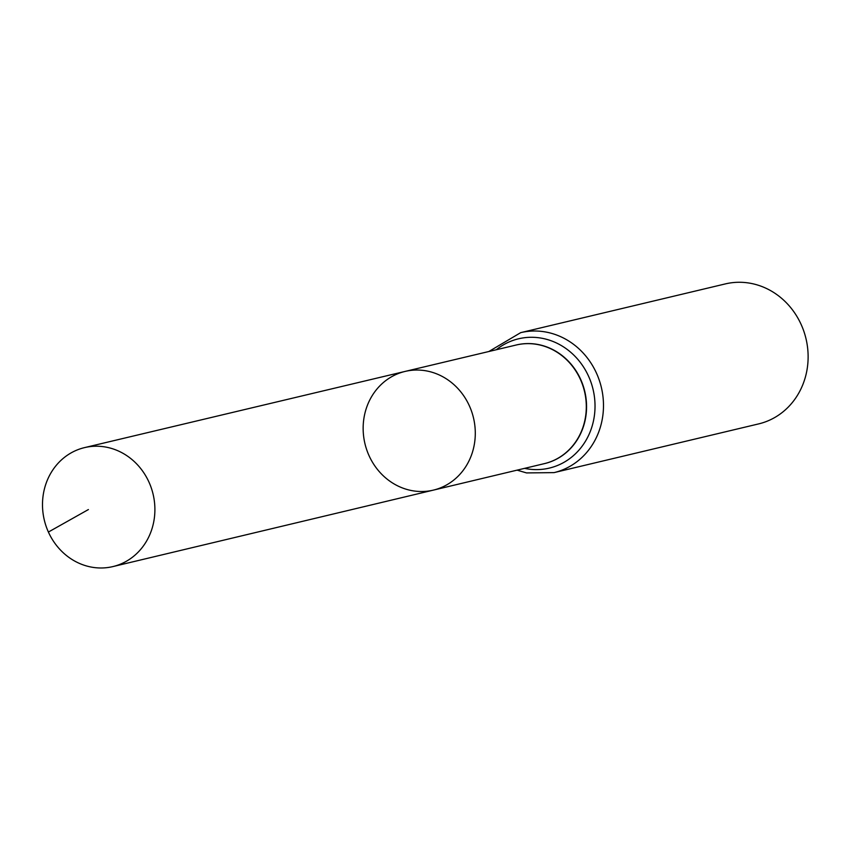 <?xml version="1.0" encoding="UTF-8"?>
<svg xmlns="http://www.w3.org/2000/svg" width="850" height="850" viewBox="0 0 850 850"><rect width="100%" height="100%" fill="white"/><g stroke="black" fill="none" stroke-linecap="round" stroke-linejoin="round"><path stroke-width="1.27" d="M369.038 455.653A61.009 55.781 -103.4 0 0 433.373 490.121A61.009 55.781 -103.4 0 0 473.482 417.849A61.009 55.781 -103.4 0 0 405.11 371.418A61.009 55.781 -103.4 0 0 369.038 455.653M520.699 332.647A71.942 65.779 -103.4 0 1 601.354 387.398A71.942 65.779 -103.4 0 1 554.041 472.621L758.668 423.895A71.942 65.779 -103.4 0 0 805.991 338.672A71.942 65.779 -103.4 0 0 725.337 283.911L520.699 332.647L488.846 351.517M405.11 371.418L516.184 345.015A60.966 55.739 76.6 0 1 516.184 345.015A60.966 55.739 76.6 0 1 584.503 391.414A60.966 55.739 76.6 0 1 544.425 463.622L433.373 490.121A61.009 55.781 -103.4 0 0 473.482 417.849A61.009 55.781 -103.4 0 0 405.11 371.418L84.554 447.61A61.157 55.909 -103.4 0 0 48.397 532.047A61.157 55.909 -103.4 0 0 112.88 566.589A61.157 55.909 -103.4 0 0 148.994 482.163A61.157 55.909 -103.4 0 0 84.554 447.61M48.397 532.047L88.4 509.554M524.567 468.361A66.459 60.754 -103.4 0 0 593.056 389.374A66.459 60.754 -103.4 0 0 496.315 349.733M544.553 463.59A60.966 55.739 -103.4 0 0 544.659 463.569A60.966 55.739 -103.4 0 0 544.68 463.569A60.966 55.739 -103.4 0 0 584.758 391.351A60.966 55.739 -103.4 0 0 516.428 344.951A60.966 55.739 -103.4 0 0 516.407 344.962A60.966 55.739 -103.4 0 0 516.311 344.983M554.041 472.621L526.533 472.919L517.097 470.146M433.373 490.121L112.88 566.589"/></g></svg>

